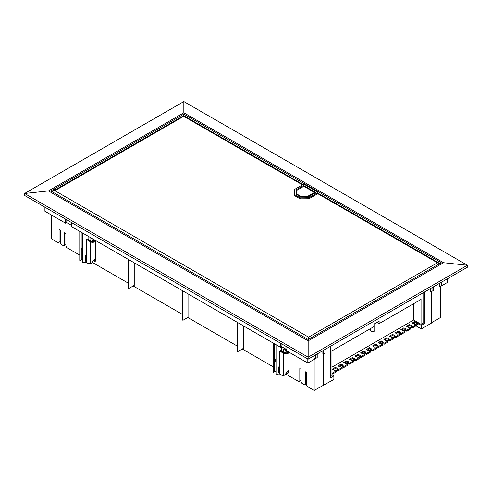 <?xml version="1.0" encoding="UTF-8"?>
<svg xmlns="http://www.w3.org/2000/svg" width="492" height="492" viewBox="0 0 492 492"><rect width="100%" height="100%" fill="white"/><g stroke="black" fill="none" stroke-linecap="round" stroke-linejoin="round"><path stroke-width="0.74" d="M374.738 323.638L374.738 330.421A2.159 1.248 180 0 1 374.104 331.307A2.159 1.248 180 0 1 371.755 331.577A2.159 1.248 180 0 1 370.421 330.421L370.421 328.65M276.037 359.572A1.82 1.052 0 0 0 275.907 359.64A1.82 1.052 0 0 0 275.907 361.128A1.82 1.052 0 0 0 276.037 361.196M82.773 247.993A1.82 1.052 0 0 0 82.644 248.06A1.82 1.052 0 0 0 82.644 249.549A1.82 1.052 0 0 0 82.773 249.616M82.773 249.505A1.205 0.695 180 0 1 82.73 249.309A1.205 0.695 180 0 1 82.773 249.118M276.037 361.079A1.205 0.695 180 0 1 275.987 360.888A1.205 0.695 180 0 1 276.037 360.691M93.283 241.554L93.812 241.8L93.339 241.523L93.062 241.935L93.541 242.205L93.757 241.83M91.53 241.658L90.823 241.818L91.475 242.199L91.967 241.91L91.254 241.566M95.442 259.635L93.874 260.539L94.802 258.915L95.442 259.635A3.087 1.783 0 0 0 95.645 259.272L95.632 260.625A8.745 5.049 60 0 1 94.974 261.412L95.632 260.625M92.656 262.138L91.346 263.343L92.582 262.384L92.656 261.074L93.246 260.655A3.087 1.783 0 0 0 93.874 260.539M90.22 241.16L90.663 241.154L90.442 241.787L89.79 241.406L90.442 241.283M89.347 240.656L89.569 241.283L90.227 240.902L89.79 240.65L88.911 240.908L90.442 241.787A3.087 1.783 0 0 0 91.42 242.162M89.569 241.283L88.695 240.779L89.347 240.403L88.695 240.022L88.037 240.403L88.695 240.779L86.518 239.518L86.518 262.537L87.865 263.318L86.518 262.537M88.911 240.151L88.474 240.151M88.695 240.779L88.695 240.274M286.541 353.133L287.076 353.379L286.596 353.102L286.326 353.514L286.799 353.785L287.02 353.41M285.452 349.584L285.016 349.837L285.668 350.212L286.541 349.966M284.794 353.238L284.081 353.397L284.739 353.773L285.231 353.49L284.517 353.145M288.706 371.214L287.137 372.118L288.066 370.488L288.706 371.214A3.087 1.783 0 0 0 288.909 370.851L288.896 372.204A8.745 5.049 60 0 1 288.232 372.991L288.896 372.204M285.913 373.717L284.61 374.922L285.846 373.963L285.913 372.647L286.51 372.235A3.087 1.783 0 0 0 287.137 372.118M283.484 352.733L283.921 352.733L283.7 353.367L283.048 352.985L283.7 352.862M282.611 352.229L283.048 352.229L282.826 352.862L282.174 352.481L282.826 352.358M285.668 349.461L284.142 348.576L283.269 349.08L287.193 351.349A1.851 1.07 0 0 1 287.734 352.106A1.851 1.07 0 0 1 287.556 352.567L286.086 351.719L285.219 352.223L286.682 353.065A1.851 1.07 0 0 1 284.579 352.862L280.649 350.593L279.776 351.097L282.826 352.862L283.484 352.481L283.048 352.229M281.959 352.358L282.611 351.983L281.953 351.602L281.301 351.983L281.953 352.358L281.738 351.731M95.368 261.184L94.753 261.516L95.706 260.373L94.661 261.633A6.168 3.561 -120 0 0 94.974 261.412M93.812 241.8L93.541 242.205M95.153 241.295L94.667 241.012L94.87 240.65L95.571 241.055L95.153 241.295L95.362 240.932M91.475 242.199L91.475 241.695M91.5 242.181A3.087 1.783 0 0 0 95.571 241.055A3.087 1.783 0 0 0 95.706 240.588L95.706 260.391M91.346 263.343L90.442 263.792L90.442 241.787L91.1 241.406L90.663 241.154M282.832 352.862L283.7 353.367M288.626 372.764L288.017 373.096L288.97 371.952L287.918 373.213A6.168 3.561 -120 0 0 288.232 372.991M285.883 349.584L286.319 349.837M287.076 353.379L286.799 353.785M285.668 349.714L285.668 350.212M286.319 350.089L285.883 350.341L286.879 350.519M286.541 350.212L286.541 350.716M288.417 352.869L287.925 352.586L288.134 352.229L288.835 352.629L288.417 352.869L288.626 352.512M284.739 353.773L284.739 353.268M284.757 353.76A3.087 1.783 0 0 0 288.835 352.629A3.087 1.783 0 0 0 288.97 352.167L288.97 371.97M283.921 352.733L284.358 352.985L283.706 353.361A3.087 1.783 0 0 0 284.683 353.742M284.61 374.922L283.706 375.371L283.706 353.361M92.582 262.384A8.745 5.049 60 0 1 91.918 263.171A6.168 3.561 60 0 1 91.604 263.398L90.626 263.897L87.994 263.392A6.168 3.561 60 0 0 90.602 263.903M92.656 261.793A6.168 3.561 -120 0 0 94.661 261.633M91.918 263.171L90.651 263.884M90.184 237.402L93.935 239.77L93.935 240.779M86.518 239.518L87.391 239.014L91.315 241.283A1.851 1.07 0 0 0 93.425 241.492L91.955 240.643L92.828 240.139L94.292 240.988A1.851 1.07 0 0 0 94.476 240.526A1.851 1.07 0 0 0 93.935 239.77M279.776 351.097L279.776 374.117L281.129 374.898L279.776 374.117M285.846 373.963A8.745 5.049 60 0 1 285.182 374.75A6.168 3.561 60 0 1 284.868 374.978L283.89 375.476L281.258 374.972A6.168 3.561 60 0 0 283.859 375.482M285.913 373.373A6.168 3.561 -120 0 0 287.918 373.213M285.182 374.75L283.915 375.464M423.753 292.439L423.729 322.752L421.054 324.302L421.054 299.419L379.123 323.625L376.94 322.365M379.123 323.625L379.123 321.104L373.889 324.13L373.889 326.645L331.959 350.851L331.959 375.74L330.396 376.644M439.221 283.515L439.221 286.51L439.762 286.824L441.287 285.944L441.287 282.316M423.729 294.345L424.104 294.554L424.104 292.242M439.762 283.195L439.762 286.824M433.569 286.774L433.569 290.403L432.044 291.282L432.044 287.654M82.773 260.059A2.651 1.531 180 0 1 81.278 258.681L81.278 248.909A2.651 1.531 0 0 0 82.773 250.287M90.005 237.501L90.005 240.526M91.955 240.643L91.955 241.523M276.037 371.638A2.651 1.531 180 0 1 274.542 370.255L274.542 360.482A2.651 1.531 0 0 0 276.037 361.866M283.269 349.08L283.269 352.106M285.219 352.223L285.219 353.102M237.039 322.186L237.039 351.528L237.476 351.78L237.476 322.438M182.507 290.704L182.507 320.046L182.944 320.298L182.944 290.95M127.908 259.179L127.908 288.521L128.344 288.773L128.344 259.432M65.614 219.137L65.614 223.214L66.051 222.962L66.051 219.389M66.051 222.206L71.807 225.533M280.686 343.311L280.686 347.383L71.807 226.787L71.807 222.716M280.686 347.383L281.123 347.131L281.123 343.564M281.123 346.38L286.879 349.701M314.474 358.459L314.474 359.209L307.82 363.053L286.879 350.962L286.879 346.885M323.416 350.372L323.416 354L322.869 353.687L322.869 350.685M324.941 349.492L324.941 353.115L323.416 354M317.217 353.951L317.217 357.573L315.692 358.459L313.945 358.459L313.945 355.839M315.692 354.83L315.692 358.459M307.82 363.053L307.82 358.976M421.054 324.302L413.637 320.021L331.959 367.173M413.637 320.021L413.637 303.699M424.516 322.198A1.236 0.713 -60 0 1 423.643 323.711L423.969 323.902A1.236 0.713 -60 0 0 424.842 322.389L424.516 322.198M418.083 323.65L418.083 324.659L416.749 323.89L416.749 322.881L418.188 323.588L418.083 324.659M330.507 377.352A1.236 0.713 120 0 0 330.938 377.235L331.264 377.425A1.236 0.713 120 0 1 330.649 377.487A1.236 0.713 120 0 1 330.396 376.921L330.396 346.343M332.574 374.025L336.503 371.755L336.503 370.747L332.574 373.016L332.574 374.025L331.959 373.668M332.574 373.016L331.959 372.659M336.503 370.747L335.169 369.978L334.517 370.359L332.377 369.123L335.433 367.358L337.567 368.594L336.915 368.975L336.915 369.978L338.244 370.747L338.244 369.738L336.915 368.975M335.433 367.358L335.433 368.367L333.25 369.627M335.433 368.367L336.915 369.228M338.244 369.738L342.174 367.475L342.174 368.483L338.244 370.747M342.174 367.475L340.839 366.706L340.187 367.081L338.047 365.851L341.104 364.086L343.244 365.322L342.586 365.697L342.586 366.706L343.92 367.475L343.92 366.466L342.586 365.697M341.104 364.086L341.104 365.095L338.92 366.356M341.104 365.095L342.586 365.95M343.92 366.466L347.844 364.197L347.844 365.205L343.92 367.475M347.844 364.197L346.516 363.434L345.858 363.809L343.724 362.573L346.774 360.814L348.914 362.044L348.256 362.426L348.256 363.434L349.591 364.197L349.591 363.194L348.256 362.426M346.774 360.814L346.774 361.817L344.597 363.078M346.774 361.817L348.256 362.678M349.591 363.194L353.514 360.925L353.514 361.934L349.591 364.197M353.514 360.925L352.186 360.156L351.528 360.538L349.394 359.301L352.444 357.536L354.584 358.773L353.933 359.148L353.933 360.156L355.261 360.925L355.261 359.916L353.933 359.148M352.444 357.536L352.444 358.545L350.267 359.806M352.444 358.545L353.933 359.4M355.261 359.916L359.185 357.653L359.185 358.656L355.261 360.925M359.185 357.653L357.856 356.884L357.204 357.26L355.064 356.023L358.121 354.265L360.255 355.495L359.603 355.876L359.603 356.884L360.931 357.653L360.931 356.645L359.603 355.876M358.121 354.265L358.121 355.273L355.937 356.528M358.121 355.273L359.603 356.128M360.931 356.645L364.861 354.375L364.861 355.384L360.931 357.653M364.861 354.375L363.526 353.607L362.875 353.988L360.734 352.752L363.791 350.987L365.925 352.223L365.273 352.604L365.273 353.607L366.601 354.375L366.601 353.367L365.273 352.604M363.791 350.987L363.791 351.995L361.608 353.256M363.791 351.995L365.273 352.85M366.601 353.367L370.531 351.103L370.531 352.112L366.601 354.375M370.531 351.103L369.197 350.335L368.545 350.71L366.405 349.48L369.461 347.715L371.595 348.951L370.943 349.326L370.943 350.335L372.272 351.103L372.272 350.095L370.943 349.326M369.461 347.715L369.461 348.723L367.278 349.984M369.461 348.723L370.943 349.578M372.272 350.095L376.638 347.573L376.638 348.582L372.272 351.103M376.638 347.573L375.304 346.811L374.652 347.186L372.512 345.95L375.568 344.191L377.708 345.421L377.05 345.802L377.05 346.811L378.385 347.573L382.309 345.31L382.309 344.302L380.98 343.533L380.322 343.914L378.188 342.678L381.238 340.913L383.379 342.149L382.721 342.524L382.721 343.533L384.055 344.302L387.979 342.032L387.979 341.03L386.651 340.261L385.992 340.636L383.858 339.4L386.909 337.641L389.049 338.871L388.391 339.252L388.391 340.261L389.726 341.03L393.649 338.76L393.649 337.752L392.321 336.983L391.669 337.364L389.529 336.128L392.579 334.363L394.719 335.599L394.067 335.981L394.067 336.983L395.396 337.752L399.319 335.489L399.319 334.48L397.991 333.711L397.339 334.086L395.199 332.856L398.256 331.091L400.39 332.328L399.738 332.703L399.738 333.711L401.066 334.48L404.996 332.211L404.996 331.202L403.661 330.439L403.009 330.815L400.869 329.578L403.926 327.82L406.06 329.05L405.408 329.431L405.408 330.439L406.736 331.202L410.666 328.939L410.666 327.93L409.332 327.162L408.68 327.543L406.54 326.307L409.596 324.542L411.736 325.778L411.078 326.153L411.078 327.162L412.413 327.93L416.337 325.661L416.337 324.659L415.008 323.89L414.35 324.265L412.216 323.029L414.719 321.583L416.749 322.881M373.385 346.454L375.568 345.193L375.568 344.191M375.568 345.193L377.05 346.054M377.05 345.802L378.385 346.571L378.385 347.573M378.385 346.571L382.309 344.302M379.055 343.182L381.238 341.922L381.238 340.913M381.238 341.922L382.721 342.776M382.721 342.524L384.055 343.293L384.055 344.302M384.055 343.293L387.979 341.03M384.732 339.904L386.909 338.65L386.909 337.641M386.909 338.65L388.391 339.505M388.391 339.252L389.726 340.021L389.726 341.03M389.726 340.021L393.649 337.752M390.402 336.633L392.579 335.372L392.579 334.363M392.579 335.372L394.067 336.227M394.067 335.981L395.396 336.743L395.396 337.752M395.396 336.743L399.319 334.48M396.072 333.361L398.256 332.1L398.256 331.091M398.256 332.1L399.738 332.955M399.738 332.703L401.066 333.471L401.066 334.48M401.066 333.471L404.996 331.202M401.743 330.083L403.926 328.822L403.926 327.82M403.926 328.822L405.408 329.683M405.408 329.431L406.736 330.2L406.736 331.202M406.736 330.2L410.666 327.93M407.413 326.811L409.596 325.55L409.596 324.542M409.596 325.55L411.078 326.405M411.078 326.153L412.413 326.922L412.413 327.93M412.413 326.922L416.337 324.659M413.083 323.533L414.719 322.592L414.719 321.583M430.297 288.663L430.297 291.282L432.044 291.282M424.258 323.059L423.729 322.752M424.842 291.811L424.842 322.389M65.614 223.214L44.913 211.259L44.913 207.187M79.778 255.139L66.771 247.63L65.897 246.123L65.897 233.528L64.587 232.771L64.587 245.367L65.897 244.61L65.897 233.528M64.587 245.367L63.714 245.871L61.272 244.456L60.399 242.95L60.399 230.354L59.089 229.598L59.089 242.193L60.399 241.437L60.399 230.354M86.518 256.141L85.251 255.416A4.157 2.405 0 0 0 86.518 255.016M86.518 261.683L85.251 260.957L85.251 255.416M243.362 325.839L243.362 348.379L237.476 351.78M134.23 262.833L134.23 285.372L128.344 288.773M188.83 294.351L188.83 316.897L182.944 320.298M279.776 367.721L278.515 366.989A4.157 2.405 0 0 0 279.776 366.595M279.776 373.262L278.515 372.53L278.515 366.989M331.959 374.799L333.883 375.913L333.883 379.437L314.148 390.457L307.494 386.614L306.621 385.101L306.621 372.512L305.311 371.755L305.311 384.344L306.621 383.594L306.621 372.512M305.311 384.344L304.443 384.849L301.996 383.44L301.122 381.927L301.122 369.338L299.819 368.582L299.819 381.171L301.122 380.421L301.122 369.338M333.883 375.913L331.264 377.425M418.188 323.588L421.355 325.409L423.969 323.902M440.764 286.301L447.412 282.457L447.412 278.779M414.59 322.666L414.59 324.13M411.078 327.063L410.119 327.617M405.408 330.335L404.449 330.888M399.738 333.613L398.778 334.166M394.067 336.885L393.108 337.438M388.391 340.156L387.432 340.71M382.721 343.434L381.761 343.988M377.05 346.706L376.091 347.26M370.943 350.236L369.984 350.79M365.273 353.508L364.314 354.062M359.603 356.78L358.643 357.333M353.933 360.058L352.973 360.611M348.256 363.33L347.297 363.883M342.586 366.608L341.626 367.161M336.915 369.879L335.956 370.433M416.011 325.852L421.355 328.939L421.355 325.409M421.355 328.939L431.386 323.146L431.386 291.282M431.386 322.764L440.438 317.543L440.438 286.436M59.089 242.193L58.216 242.697L51.562 238.854L51.562 215.102M79.778 231.388L79.778 260.188A4.157 2.405 0 0 0 79.938 260.858L79.938 231.486M79.938 260.858L81.162 260.151L81.162 232.187M81.162 260.151A2.774 1.605 180 0 1 81.555 259.364M86.518 262.07A4.157 2.405 0 0 1 82.773 262.494L82.773 233.122M273.035 366.718L242.316 348.982M237.039 345.938L187.784 317.5M182.507 314.456L133.184 285.975M127.908 282.931L92.514 262.494M273.035 342.967L273.035 371.767A4.157 2.405 0 0 0 273.201 372.438L273.201 343.065M273.201 372.438L274.419 371.731L274.419 343.767M274.419 371.731A2.774 1.605 180 0 1 274.819 370.937M279.776 373.649A4.157 2.405 0 0 1 276.037 374.074L276.037 344.701M299.819 381.171L298.945 381.675L285.772 374.074M314.148 390.457L314.148 359.4M323.521 385.039L323.521 353.939M323.853 385.23L323.853 353.748M296.916 190.269L296.492 194.315L300.981 196.905L301.11 196.474L307.555 196.413L314.474 192.415L303.841 186.271L296.916 190.269L296.805 193.989L301.11 196.474M296.492 194.475L296.805 193.989M300.981 196.929L307.685 196.837L307.555 196.413M307.685 196.862L314.911 192.667L314.474 192.415M303.595 185.478L315.809 192.526L308.318 196.855L300.747 196.929L295.975 194.174L296.104 189.801L303.595 185.478L303.595 186.413M296.104 189.801L296 194.186M296.104 190.81L296.608 190.515M296.584 191.253L296.178 191.019L296.602 190.773M314.911 193.048L314.911 192.667M294.419 194.537L300.126 197.827L308.964 197.741L316.903 193.159A1.851 1.07 0 0 0 317.445 192.403A1.851 1.07 0 0 0 316.903 191.646L305.12 184.844A1.851 1.07 0 0 0 302.506 184.844L294.573 189.426L294.419 195.545L300.126 198.836L308.964 198.743L316.903 194.168A1.851 1.07 0 0 0 317.438 193.504A1.851 1.07 0 0 0 317.445 193.411L317.445 192.403M308.164 340.858L308.164 357.192L467.4 265.262L443.526 262.71L308.164 340.858L48.474 190.927L24.6 193.479L24.6 195.459L308.164 359.172L308.164 357.192L24.6 193.479L183.836 101.543L467.4 265.262L467.4 267.242L308.164 359.172M183.208 115.952L183.836 115.263L183.836 114.107L50.774 190.927L308.164 339.529L441.226 262.71L183.836 114.107M443.526 262.71L183.836 112.779L183.836 101.543M183.836 112.779L48.474 190.927M300.126 197.827L300.126 198.836M308.964 197.741L308.964 198.743M308.601 339.277L308.601 337.161L437.431 262.783L317.438 193.504M52.336 191.825L53.025 191.117L54.876 190.675L308.601 337.161M183.485 115.466L183.485 115.798M303.115 184.611L183.7 115.669L53.025 191.117A1.544 0.892 -60 0 1 54.821 189.617L55.221 189.844M311.245 337.752L310.267 338.318M439.725 263.571L437.431 262.783M302.469 184.863L183.7 116.296C183.7 115.466 183.7 115.466 183.7 116.296L54.876 190.675M276.037 359.086A2.528 1.458 0 0 0 275.403 359.351A2.528 1.458 0 0 0 276.037 361.682M82.773 247.507A2.528 1.458 0 0 0 82.139 247.771A2.528 1.458 0 0 0 82.773 250.102M82.053 247.82A2.651 1.531 0 0 0 81.278 248.909L82.773 247.476M86.555 262.623L87.865 263.318A5.984 3.456 -120 0 0 90.442 263.792M275.317 359.4A2.651 1.531 0 0 0 274.542 360.482L276.037 359.055M279.819 374.203L281.129 374.898A5.984 3.456 -120 0 0 283.706 375.371M287.193 351.349L287.193 352.358M316.903 194.168L316.903 193.159M88.093 236.191L88.093 239.419M281.356 346.509L281.356 350.999M317.445 192.882L439.282 263.226"/></g></svg>
